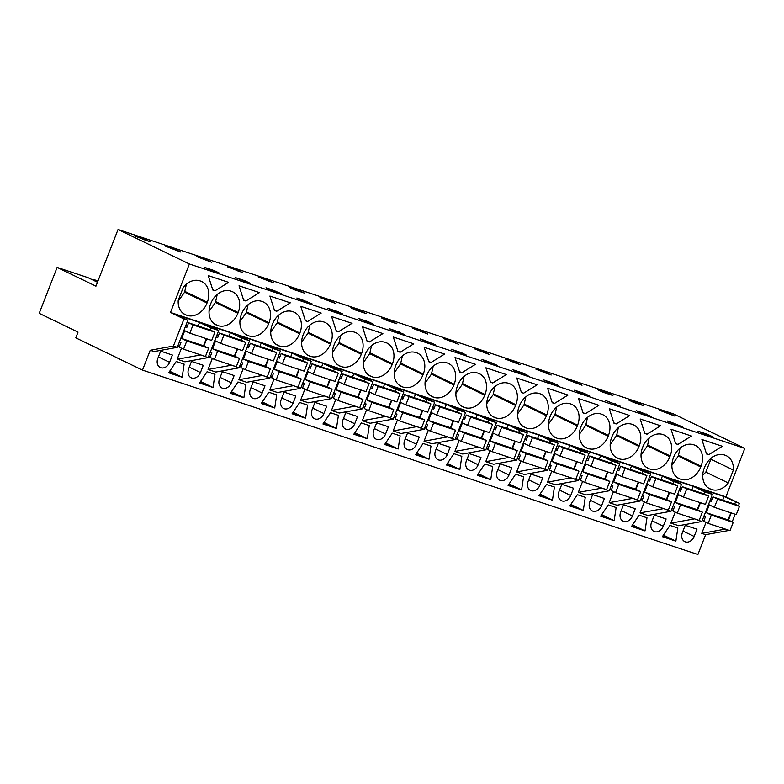 <?xml version="1.0" encoding="UTF-8"?>
<svg xmlns="http://www.w3.org/2000/svg" width="784" height="784" viewBox="0 0 784 784"><rect width="100%" height="100%" fill="white"/><g stroke="black" fill="none" stroke-linecap="round" stroke-linejoin="round"><path stroke-width="1.18" d="M57.114 267.403L95.942 286.18L118.051 229.487L189.385 263.983L170.491 312.453L183.975 318.97L173.411 346.067L150.214 350.272L142.482 370.107L75.793 337.855L78.028 332.132L39.2 313.345L57.114 267.403L87.975 277.644L97.481 282.24M183.975 318.97L187.856 320.264L177.292 347.351L173.411 346.067M198.156 325.977L199.548 322.42L210.945 327.928L218.716 330.505L208.152 357.602L200.459 354.819M229.016 336.218L230.408 332.661L207.319 324.997L218.716 330.505M230.408 332.661L241.795 338.169L249.577 340.756L239.012 367.843L231.309 365.06M259.876 346.459L261.258 342.902L238.179 335.238L249.577 340.756M261.258 342.902L272.656 348.419L280.427 350.997L269.863 378.094L262.17 375.311M290.727 356.71L292.118 353.153L269.039 345.489L280.427 350.997M292.118 353.153L303.506 358.66L311.287 361.238L300.723 388.335L293.03 385.552M321.587 366.951L322.979 363.394L299.89 355.73L311.287 361.238M322.979 363.394L334.366 368.901L342.138 371.489L331.583 398.576L323.88 395.793M352.447 377.202L353.829 373.635L330.75 365.981L342.138 371.489M353.829 373.635L365.226 379.152L372.998 381.73L362.433 408.827L354.74 406.043M383.298 387.443L384.689 383.886L361.61 376.222L372.998 381.73M384.689 383.886L396.077 389.393L403.858 391.98L393.294 419.068L385.601 416.284M414.158 397.684L415.54 394.127L392.461 386.463L403.858 391.98M415.54 394.127L426.937 399.644L434.708 402.221L424.144 429.318L416.451 426.535M445.018 407.935L446.4 404.377L423.321 396.714L434.708 402.221M446.4 404.377L457.797 409.885L465.569 412.462L455.004 439.559L447.311 436.776M475.868 418.176L477.26 414.618L454.171 406.955L465.569 412.462M477.26 414.618L488.648 420.126L496.429 422.713L485.864 449.8L478.162 447.017M506.729 428.427L508.11 424.859L485.031 417.196L496.429 422.713M508.11 424.859L519.508 430.377L527.279 432.954L516.715 460.051L509.022 457.268M537.579 438.668L538.971 435.11L515.892 427.447L527.279 432.954M538.971 435.11L550.368 440.618L558.139 443.205L547.575 470.292L539.882 467.509M568.439 448.909L569.831 445.351L546.742 437.688L558.139 443.205M569.831 445.351L581.218 450.869L589 453.446L578.435 480.543L570.732 477.76M599.299 459.159L600.681 455.602L577.602 447.938L589 453.446M600.681 455.602L612.079 461.11L619.85 463.687L609.286 490.784L601.593 488.001M630.15 469.4L631.541 465.843L608.462 458.179L619.85 463.687M631.541 465.843L642.929 471.351L650.71 473.938L640.146 501.025L632.453 498.242M661.01 479.651L662.402 476.084L639.313 468.42L650.71 473.938M662.402 476.084L673.789 481.601L681.561 484.179L671.006 511.276L663.303 508.493M691.87 489.892L693.252 486.335L670.173 478.671L681.561 484.179M693.252 486.335L704.649 491.842L712.421 494.43L701.856 521.517L694.163 518.734M722.721 500.133L724.112 496.576L701.033 488.912L712.421 494.43M724.112 496.576L739.39 503.377L738.42 505.856M170.491 312.453L725.906 496.86L739.39 503.377M199.548 322.42L176.469 314.756L187.856 320.264M189.385 263.983L744.8 448.389L725.906 496.86M183.505 313.639L186.504 315.178A18.061 14.034 115.8 0 1 185.191 314.649A18.061 14.034 115.8 0 1 178.223 300.35L183.27 287.405A18.061 14.034 115.8 0 1 199.891 280.839L200.498 281.035A18.061 14.034 115.8 0 1 201.821 281.574A18.061 14.034 115.8 0 1 207.319 302.261L207.025 303.026L184.603 292.187L186.406 284.151M187.111 315.384A18.061 14.034 115.8 0 0 207.025 303.026M707.638 454.328L706.531 453.965L701.886 439.491L722.309 446.272L708.736 454.691L707.638 454.328M424.173 347.283L444.606 354.064L431.024 362.492L429.926 362.13L428.828 361.757L424.173 347.283M367.108 341.265L362.463 326.801L382.886 333.582L369.313 342L367.108 341.265M337.786 364.864L340.785 366.402A18.061 14.034 115.8 0 1 339.472 365.873A18.061 14.034 115.8 0 1 333.974 345.176L334.268 344.411A18.061 14.034 115.8 0 1 354.172 332.063L354.78 332.259A18.061 14.034 115.8 0 1 356.103 332.798A18.061 14.034 115.8 0 1 361.6 353.486L361.306 354.25L338.864 343.402L340.668 335.395M341.393 366.608A18.061 14.034 115.8 0 0 361.306 354.25M403.535 340.432L413.746 343.823L400.173 352.241L397.968 351.516L393.323 337.042L403.535 340.432M453.877 384.993L454.171 384.229A18.061 14.034 115.8 0 0 448.673 363.531A18.061 14.034 115.8 0 0 447.35 363.002L446.743 362.796A18.061 14.034 115.8 0 0 426.839 375.154L426.535 375.908A18.061 14.034 115.8 0 0 432.043 396.606A18.061 14.034 115.8 0 0 433.356 397.135L433.964 397.341A18.061 14.034 115.8 0 0 453.877 384.993L431.435 374.135L433.238 366.128M423.017 374.742L423.311 373.978A18.061 14.034 115.8 0 0 417.813 353.29A18.061 14.034 115.8 0 0 416.5 352.751L415.892 352.555A18.061 14.034 115.8 0 0 395.979 364.903L395.685 365.667A18.061 14.034 115.8 0 0 401.183 386.365A18.061 14.034 115.8 0 0 402.496 386.894L403.103 387.1A18.061 14.034 115.8 0 0 423.017 374.742L400.585 363.894L402.378 355.877M331.603 316.55L352.036 323.331L338.453 331.759L336.258 331.024L331.603 316.55M368.647 375.105L371.645 376.653A18.061 14.034 115.8 0 1 370.322 376.114A18.061 14.034 115.8 0 1 364.825 355.426L365.128 354.662A18.061 14.034 115.8 0 1 385.032 342.304L385.64 342.51A18.061 14.034 115.8 0 1 386.953 343.039A18.061 14.034 115.8 0 1 392.461 363.737L392.157 364.501L369.725 353.643L371.528 345.636M372.253 376.849A18.061 14.034 115.8 0 0 392.157 364.501M300.752 306.309L321.175 313.09L307.602 321.509L305.397 320.783L300.752 306.309M268.736 323.518L269.03 322.753A18.061 14.034 115.8 0 0 263.532 302.065A18.061 14.034 115.8 0 0 262.219 301.526L261.611 301.33A18.061 14.034 115.8 0 0 241.697 313.678L241.403 314.443A18.061 14.034 115.8 0 0 246.901 335.14A18.061 14.034 115.8 0 0 248.214 335.67L248.822 335.875A18.061 14.034 115.8 0 0 268.736 323.518L246.294 312.669L248.097 304.653M243.687 300.292L239.032 285.817L259.465 292.599L245.892 301.017L243.687 300.292M237.875 313.277L238.179 312.512A18.061 14.034 115.8 0 0 232.672 291.815A18.061 14.034 115.8 0 0 231.358 291.285L230.751 291.08A18.061 14.034 115.8 0 0 210.837 303.437L210.543 304.202A18.061 14.034 115.8 0 0 216.041 324.89A18.061 14.034 115.8 0 0 217.364 325.429L217.972 325.625A18.061 14.034 115.8 0 0 237.875 313.277L215.443 302.418L217.246 294.412M276.742 311.268L274.537 310.533L269.892 296.058L290.315 302.84L276.742 311.268L274.41 310.141M306.936 354.623L309.935 356.161A18.061 14.034 115.8 0 1 308.612 355.622A18.061 14.034 115.8 0 1 303.114 334.935L303.408 334.17A18.061 14.034 115.8 0 1 323.322 321.812L323.929 322.018A18.061 14.034 115.8 0 1 325.242 322.557A18.061 14.034 115.8 0 1 330.74 343.245L330.446 344.009L308.014 333.161L309.817 325.144M310.533 356.357A18.061 14.034 115.8 0 0 330.446 344.009M279.075 345.92L279.682 346.116A18.061 14.034 115.8 0 0 299.586 333.768L299.89 333.004A18.061 14.034 115.8 0 0 294.392 312.306A18.061 14.034 115.8 0 0 293.069 311.777L292.461 311.571A18.061 14.034 115.8 0 0 272.558 323.929L272.254 324.684A18.061 14.034 115.8 0 0 277.752 345.381A18.061 14.034 115.8 0 0 279.075 345.92L276.517 344.676M521.389 392.49L516.744 378.025L537.167 384.807L523.594 393.225L521.389 392.49M465.245 360.924L475.457 364.315L461.884 372.733L459.679 372.008L455.034 357.533L465.245 360.924M671.026 429.25L691.459 436.031L677.876 444.45L676.778 444.087L675.681 443.715L671.026 429.25M616.165 423.958L613.96 423.233L609.315 408.758L629.738 415.54L616.165 423.958L613.833 422.831M587.637 448.36L588.245 448.566A18.061 14.034 115.8 0 0 608.159 436.208L608.453 435.453A18.061 14.034 115.8 0 0 602.955 414.756A18.061 14.034 115.8 0 0 601.642 414.226L601.034 414.021A18.061 14.034 115.8 0 0 581.12 426.378L580.826 427.133A18.061 14.034 115.8 0 0 586.324 447.831A18.061 14.034 115.8 0 0 587.637 448.36L585.089 447.125M644.82 433.474L640.175 418.999L660.598 425.781L647.025 434.209L644.82 433.474M677.209 477.554L680.208 479.102A18.061 14.034 115.8 0 1 678.895 478.563A18.061 14.034 115.8 0 1 673.397 457.876L673.691 457.111A18.061 14.034 115.8 0 1 693.595 444.753L694.203 444.959A18.061 14.034 115.8 0 1 695.526 445.488A18.061 14.034 115.8 0 1 701.023 466.186L700.729 466.95L678.287 456.092L680.091 448.085M680.816 479.298A18.061 14.034 115.8 0 0 700.729 466.95M646.359 467.313L649.348 468.852A18.061 14.034 115.8 0 1 648.035 468.322A18.061 14.034 115.8 0 1 642.537 447.625L642.831 446.86A18.061 14.034 115.8 0 1 662.745 434.512L663.352 434.708A18.061 14.034 115.8 0 1 664.665 435.247A18.061 14.034 115.8 0 1 670.163 455.935L669.869 456.7L647.437 445.851L649.24 437.844M649.956 469.057A18.061 14.034 115.8 0 0 669.869 456.7M584.207 413.354L583.11 412.982L578.455 398.507L598.888 405.289L585.315 413.717L584.207 413.354M618.498 458.611L619.105 458.807A18.061 14.034 115.8 0 0 639.009 446.459L639.313 445.694A18.061 14.034 115.8 0 0 633.815 425.006A18.061 14.034 115.8 0 0 632.492 424.467L631.884 424.262A18.061 14.034 115.8 0 0 611.981 436.619L611.677 437.384A18.061 14.034 115.8 0 0 617.175 458.072A18.061 14.034 115.8 0 0 618.498 458.611L615.94 457.376M553.357 403.103L552.25 402.741L547.604 388.266L568.028 395.048L554.455 403.466L553.357 403.103M492.068 416.088L495.067 417.627A18.061 14.034 115.8 0 1 493.753 417.098A18.061 14.034 115.8 0 1 488.256 396.4L488.55 395.636A18.061 14.034 115.8 0 1 508.463 383.288L509.071 383.484A18.061 14.034 115.8 0 1 510.384 384.023A18.061 14.034 115.8 0 1 515.882 404.711L515.588 405.475L493.146 394.626L494.949 386.62M495.674 417.833A18.061 14.034 115.8 0 0 515.588 405.475M492.744 382.984L490.539 382.249L485.894 367.774L506.317 374.556L492.744 382.984L490.412 381.857M461.217 405.847L464.216 407.386A18.061 14.034 115.8 0 1 462.893 406.847A18.061 14.034 115.8 0 1 457.395 386.159L457.689 385.395A18.061 14.034 115.8 0 1 477.603 373.037L478.211 373.243A18.061 14.034 115.8 0 1 479.524 373.782A18.061 14.034 115.8 0 1 485.031 394.47L484.728 395.234L462.295 384.376L464.099 376.369M464.824 407.582A18.061 14.034 115.8 0 0 484.728 395.234M553.788 436.58L556.787 438.119A18.061 14.034 115.8 0 1 555.464 437.59A18.061 14.034 115.8 0 1 549.966 416.892L550.26 416.128A18.061 14.034 115.8 0 1 570.174 403.78L570.781 403.976A18.061 14.034 115.8 0 1 572.095 404.515A18.061 14.034 115.8 0 1 577.592 425.202L577.298 425.967L554.866 415.118L556.669 407.102M557.395 438.325A18.061 14.034 115.8 0 0 577.298 425.967M522.928 426.329L525.927 427.878A18.061 14.034 115.8 0 1 524.614 427.339A18.061 14.034 115.8 0 1 519.106 406.651L519.41 405.887A18.061 14.034 115.8 0 1 539.314 393.529L539.921 393.735A18.061 14.034 115.8 0 1 541.244 394.264A18.061 14.034 115.8 0 1 546.742 414.961L546.438 415.726L524.006 404.867L525.809 396.861M526.534 428.074A18.061 14.034 115.8 0 0 546.438 415.726M228.605 282.358L215.032 290.776L213.934 290.413L212.827 290.041L208.181 275.576L228.605 282.358M708.07 487.805L711.068 489.343A18.061 14.034 115.8 0 1 709.745 488.814A18.061 14.034 115.8 0 1 704.248 468.117L704.551 467.352A18.061 14.034 115.8 0 1 724.455 455.004L725.063 455.2A18.061 14.034 115.8 0 1 726.376 455.739A18.061 14.034 115.8 0 1 733.344 470.037L728.297 482.983L705.825 472.115L710.872 459.169L733.344 470.037M711.676 489.549A18.061 14.034 115.8 0 0 728.297 482.983M118.051 229.487L673.466 413.893L744.8 448.389M145.148 239.473L150.028 241.835L134.828 236.043L145.148 239.473L144.893 240.12M708.266 435.404L698.005 431.18L707.844 434.454L713.195 437.041L708.266 435.404M422.86 331.671L427.741 334.033L412.531 328.241L422.86 331.671L422.605 332.328M299.429 290.688L304.319 293.049L293.99 289.629L289.11 287.267L299.429 290.688L299.174 291.344M425.212 340.619L435.483 344.833L425.643 341.569L420.293 338.982L425.212 340.619M394.352 330.368L404.622 334.592L394.783 331.318L389.432 328.741L394.352 330.368M361.15 311.179L366.03 313.541L355.701 310.111L350.82 307.749L361.15 311.179L360.895 311.836M327.722 308.249L337.561 311.513L342.912 314.1L333.073 310.836L327.722 308.249M330.289 300.938L335.17 303.3L319.96 297.508L330.289 300.938L330.035 301.595M268.579 280.447L273.459 282.808L258.25 277.017L268.579 280.447L268.324 281.103M206.868 259.955L211.749 262.317L196.539 256.525L206.868 259.955L206.604 260.611M250.341 283.367L235.151 277.516L244.99 280.78L250.341 283.367M176.008 249.714L180.888 252.076L165.679 246.284L176.008 249.714L175.753 250.37M301.791 299.635L312.052 303.859L302.212 300.586L296.871 297.998L301.791 299.635M270.931 289.394L281.201 293.608L271.362 290.345L266.011 287.757L270.931 289.394M237.719 270.206L242.599 272.567L227.399 266.776L237.719 270.206L237.464 270.862M368.421 321.754L373.772 324.341L368.852 322.714L358.582 318.49L368.421 321.754L368.137 322.479M484.571 352.163L489.451 354.525L474.251 348.733L484.571 352.163L484.316 352.82M460.992 352.496L451.153 349.223L461.413 353.447L466.333 355.083L460.992 352.496L460.708 353.212M638.852 403.388L643.742 405.749L633.413 402.319L628.533 399.958L638.852 403.388L638.597 404.044M546.291 372.655L551.172 375.017L535.962 369.225L546.291 372.655L546.027 373.311M672.064 422.576L682.335 426.79L672.496 423.527L667.145 420.939L672.064 422.576M641.214 412.325L651.475 416.549L641.635 413.286L636.285 410.698L641.214 412.325M608.002 393.137L612.882 395.499L602.553 392.078L597.673 389.717L608.002 393.137L607.747 393.793M574.574 390.207L584.413 393.47L589.764 396.057L579.925 392.794L574.574 390.207M577.142 382.896L582.022 385.258L566.812 379.466L577.142 382.896L576.887 383.552M515.431 362.404L520.311 364.766L505.102 358.974L515.431 362.404L515.176 363.061M453.72 341.912L458.601 344.274L443.391 338.492L453.72 341.912L453.466 342.569M486.923 361.101L497.193 365.324L487.354 362.061L482.003 359.474L486.923 361.101M553.563 383.229L543.724 379.956L549.065 382.543L558.904 385.816L553.563 383.229L553.279 383.944M528.053 375.565L518.214 372.302L512.863 369.715L522.703 372.978L528.053 375.565M605.434 400.448L620.624 406.308L605.434 400.448M214.14 270.539L219.481 273.116L209.642 269.853L204.301 267.266L214.14 270.539L213.856 271.254M669.712 413.629L674.593 415.99L659.383 410.199L669.712 413.629L669.458 414.285M392 321.43L396.89 323.792L386.561 320.362L381.681 318L392 321.43L391.745 322.087M92.63 279.898L93.227 279.388L97.98 280.966M142.482 370.107L697.897 554.513L705.629 534.678L701.749 533.385L706.041 522.36M150.214 350.272L154.105 351.555L177.292 347.351M675.191 512.119L670.888 523.144L678.66 525.721L701.856 521.517M644.33 501.868L640.028 512.893L647.809 515.48L671.006 511.276M613.47 491.627L609.178 502.652L616.949 505.229L640.146 501.025M582.62 481.386L578.318 492.401L586.099 494.988L609.286 490.784M551.76 471.135L547.467 482.16L555.239 484.737L578.435 480.543M520.899 460.894L516.607 471.919L524.378 474.496L547.575 470.292M490.049 450.653L485.747 461.668L493.528 464.255L516.715 460.051M459.189 440.402L454.896 451.427L462.668 454.005L485.864 449.8M428.338 430.161L424.036 441.176L431.808 443.764L455.004 439.559M397.478 419.91L393.176 430.935L400.957 433.513L424.144 429.318M366.618 409.669L362.326 420.694L370.097 423.272L393.294 419.068M335.768 399.428L331.465 410.444L339.237 413.031L362.433 408.827M304.907 389.178L300.615 400.203L308.386 402.78L331.583 398.576M274.047 378.937L269.755 389.952L277.526 392.539L300.723 388.335M243.197 368.686L238.895 379.711L246.676 382.288L269.863 378.094M212.337 358.445L208.044 369.47L215.816 372.047L239.012 367.843M181.476 348.204L177.184 359.219L184.955 361.806L208.152 357.602M169.589 362.306A7.948 6.174 115.8 0 1 160.25 367.5A7.948 6.174 115.8 0 1 157.829 358.396L160.651 351.144L172.411 355.054L169.589 362.306L158.417 356.896M669.124 538.931L662.372 536.687L669.938 525.407L677.837 528.034L675.867 541.166L669.124 538.931M191.512 361.395L188.689 368.647A7.948 6.174 115.8 0 0 191.11 377.751A7.948 6.174 115.8 0 0 200.449 372.547L203.272 365.295L191.512 361.395M250.4 389.129A7.948 6.174 115.8 0 0 252.82 398.233A7.948 6.174 115.8 0 0 262.16 393.039L264.982 385.787L253.222 381.886L250.4 389.129M281.26 399.379A7.948 6.174 115.8 0 0 283.671 408.484A7.948 6.174 115.8 0 0 293.02 403.28L295.842 396.028L284.082 392.127L281.26 399.379M307.553 405.093L305.593 418.235L292.099 413.756L299.655 402.466L307.553 405.093M345.793 412.619L342.971 419.871A7.948 6.174 115.8 0 0 345.391 428.975A7.948 6.174 115.8 0 0 354.731 423.772L357.553 416.52L345.793 412.619M391.412 446.723L384.67 444.489L392.225 433.199L400.124 435.826L398.164 448.967L391.412 446.723M466.392 460.845A7.948 6.174 115.8 0 0 468.812 469.949A7.948 6.174 115.8 0 0 478.152 464.755L480.984 457.503L469.224 453.593L466.392 460.845M515.647 474.183L523.555 476.809L521.585 489.951L508.091 485.463L515.647 474.183M490.735 479.7L477.24 475.222L484.796 463.942L492.695 466.558L490.735 479.7L478.269 473.673M583.306 510.433L569.801 505.954L577.367 494.675L585.266 497.301L583.306 510.433L570.84 504.406M573.555 488.236L570.723 495.488A7.948 6.174 115.8 0 1 561.383 500.682A7.948 6.174 115.8 0 1 558.963 491.578L561.795 484.336L573.555 488.236M620.673 512.07A7.948 6.174 115.8 0 0 623.094 521.174A7.948 6.174 115.8 0 0 632.433 515.98L635.265 508.728L623.505 504.818L620.673 512.07M607.414 518.44L600.662 516.205L608.217 504.916L616.126 507.542L614.156 520.684L607.414 518.44M654.366 515.068L651.533 522.32A7.948 6.174 115.8 0 0 653.954 531.425A7.948 6.174 115.8 0 0 663.293 526.221L666.126 518.969L654.366 515.068M645.016 530.925L646.976 517.783L639.078 515.166L631.522 526.446L645.016 530.925L632.551 524.898M175.42 375.017L168.668 372.772L176.224 361.493L184.132 364.109L182.162 377.251L175.42 375.017M234.132 375.546L222.372 371.636L219.54 378.888A7.948 6.174 115.8 0 0 221.96 387.992A7.948 6.174 115.8 0 0 231.3 382.788L234.132 375.546M272.744 393.539L276.703 394.852L274.733 407.984L261.239 403.505L268.794 392.225L272.744 393.539M245.843 384.601L243.883 397.743L230.388 393.264L237.944 381.984L245.843 384.601M330.515 412.717L338.414 415.334L336.444 428.476L322.949 423.997L330.515 412.717M312.11 409.62A7.948 6.174 115.8 0 0 314.531 418.725A7.948 6.174 115.8 0 0 323.87 413.531L326.703 406.279L314.943 402.368L312.11 409.62M376.653 422.86L373.821 430.112A7.948 6.174 115.8 0 0 376.242 439.216A7.948 6.174 115.8 0 0 385.581 434.013L388.413 426.77L376.653 422.86M365.315 424.271L369.264 425.585L367.304 438.726L353.809 434.238L361.365 422.958L365.315 424.271M419.264 437.011L407.504 433.111L404.681 440.353A7.948 6.174 115.8 0 0 407.102 449.457A7.948 6.174 115.8 0 0 416.441 444.263L419.264 437.011M459.875 469.459L461.835 456.317L453.936 453.691L446.38 464.981L459.875 469.459L447.419 463.432M427.035 444.763L430.984 446.076L429.015 459.208L415.52 454.73L423.086 443.45L427.035 444.763M438.364 443.352L435.541 450.604A7.948 6.174 115.8 0 0 437.962 459.708A7.948 6.174 115.8 0 0 447.301 454.504L450.124 447.252L438.364 443.352M497.252 471.096A7.948 6.174 115.8 0 0 499.673 480.2A7.948 6.174 115.8 0 0 509.012 474.996L511.834 467.744L500.074 463.844L497.252 471.096M528.112 481.337A7.948 6.174 115.8 0 0 530.533 490.441A7.948 6.174 115.8 0 0 539.872 485.237L542.695 477.995L530.935 474.085L528.112 481.337M545.693 497.948L538.951 495.713L546.507 484.424L554.406 487.05L552.446 500.192L545.693 497.948M592.645 494.577L589.823 501.829A7.948 6.174 115.8 0 0 592.243 510.933A7.948 6.174 115.8 0 0 601.583 505.729L604.405 498.477L592.645 494.577M694.154 536.462A7.948 6.174 115.8 0 1 684.814 541.666A7.948 6.174 115.8 0 1 682.394 532.561L685.216 525.309L696.976 529.22L694.154 536.462L682.972 531.062M211.033 373.047L214.983 374.36L213.023 387.502L199.528 383.013L207.084 371.734L211.033 373.047M210.945 327.928L210.151 329.956M206.711 338.786L203.918 345.94M210.298 356.583L208.75 356.073M241.795 338.169L241.002 340.197M237.562 349.027L234.769 356.191M208.044 369.47L231.231 365.266M241.158 366.834L239.61 366.314M272.656 348.419L271.862 350.448M268.422 359.278L265.629 366.432M238.895 379.711L262.091 375.507M272.009 377.075L270.46 376.565M303.506 358.66L302.722 360.689M299.272 369.519L296.489 376.683M269.755 389.952L292.951 385.757M302.869 387.316L301.321 386.806M334.366 368.901L333.572 370.93M330.133 379.76L327.34 386.924M300.615 400.203L323.802 395.998M333.729 397.566L332.171 397.047M365.226 379.152L364.433 381.181M360.993 390.011L358.2 397.165M331.465 410.444L354.662 406.239M364.58 407.807L363.031 407.298M396.077 389.393L395.293 391.422M391.843 400.252L389.06 407.415M362.326 420.694L385.512 416.49M395.44 418.058L393.891 417.539M426.937 399.644L426.143 401.673M422.703 410.502L419.91 417.656M393.176 430.935L416.373 426.731M426.29 428.299L424.742 427.78M457.797 409.885L457.003 411.914M453.564 420.743L450.771 427.907M424.036 441.176L447.233 436.982M457.15 438.54L455.602 438.031M488.648 420.126L487.864 422.155M484.414 430.984L481.621 438.148M454.896 451.427L478.083 447.223M488.011 448.791L486.462 448.272M519.508 430.377L518.714 432.405M515.274 441.235L512.481 448.389M485.747 461.668L508.943 457.464M518.861 459.032L517.313 458.522M550.368 440.618L549.574 442.646M546.134 451.476L543.341 458.64M516.607 471.919L539.804 467.715M549.721 469.283L548.173 468.763M581.218 450.869L580.425 452.897M576.985 461.727L574.192 468.881M547.467 482.16L570.654 477.956M580.581 479.524L579.033 479.004M612.079 461.11L611.285 463.138M607.845 471.968L605.052 479.122M578.318 492.401L601.514 488.207M611.432 489.765L609.883 489.255M642.929 471.351L642.145 473.379M638.695 482.209L635.912 489.373M609.178 502.652L632.374 498.448M642.292 500.016L640.744 499.496M673.789 481.601L672.995 483.63M669.556 492.46L666.763 499.614M640.028 512.893L663.225 508.689M673.152 510.257L671.594 509.747M704.649 491.842L703.856 493.871M700.416 502.701L697.623 509.865M670.888 523.144L694.085 518.939M704.003 520.507L702.454 519.988M735.5 502.093L734.716 504.122M731.266 512.952L728.483 520.106M725.014 528.984L728.826 530.474L705.629 534.678M701.749 533.385L724.935 529.18M735.157 514.235L732.168 521.889M179.438 346.342L177.89 345.822M177.184 359.219L200.381 355.015M184.603 292.187L178.174 301.223M708.736 454.691L706.404 453.564M431.024 362.492L428.701 361.365M369.313 342L366.981 340.873M338.864 343.402L332.465 352.428M400.173 352.241L397.841 351.114M431.435 374.135L425.036 383.16M400.585 363.894L394.176 372.919M338.453 331.759L336.13 330.632M369.725 353.643L363.315 362.669M307.602 321.509L305.27 320.382M246.294 312.669L239.894 321.695M245.892 301.017L243.559 299.89M215.443 302.418L209.034 311.444M308.014 333.161L301.605 342.187M299.586 333.768L277.154 322.91L278.957 314.903M277.154 322.91L270.745 331.936M523.594 393.225L521.262 392.098M461.884 372.733L459.551 371.606M677.876 444.45L675.553 443.323M608.159 436.208L585.717 425.359L587.52 417.353M585.717 425.359L579.317 434.385M647.025 434.209L644.693 433.082M678.287 456.092L671.888 465.118M647.437 445.851L641.028 454.877M585.315 413.717L582.982 412.59M639.009 446.459L616.577 435.6L618.38 427.594M616.577 435.6L610.168 444.636M554.455 403.466L552.122 402.339M493.146 394.626L486.746 403.652M462.295 384.376L455.886 393.411M554.866 415.118L548.457 424.144M524.006 404.867L517.597 413.893M215.032 290.776L212.699 289.649M710.872 459.169L710.921 458.356M705.825 472.115L702.738 475.32M707.844 434.454L707.56 435.169M430.132 342.245L429.857 342.971M399.281 332.004L398.997 332.72M337.561 311.513L337.287 312.228M244.99 280.78L244.716 281.495M306.711 301.272L306.426 301.987M275.85 291.021L275.566 291.746M676.984 424.203L676.71 424.928M646.134 413.962L645.849 414.677M584.413 393.47L584.139 394.195M491.842 362.737L491.568 363.453M522.703 372.978L522.418 373.703M615.273 403.721L614.989 404.436M97.735 281.574L93.227 279.388M663.058 536.138L663.264 535.364M662.803 536.06L668.928 538.089L663.352 535.394M385.091 443.852L391.216 445.89L385.552 443.156M385.346 443.94L385.64 443.185M354.231 433.611L360.366 435.639L354.701 432.915M354.486 433.689L354.78 432.944M292.52 413.119L298.645 415.148L292.991 412.423M292.775 413.197L293.069 412.453M200.204 382.465L200.42 381.69M199.949 382.386L206.074 384.415L200.498 381.72M261.67 402.868L267.795 404.907L262.13 402.182M261.925 402.956L262.209 402.212M230.81 392.627L236.935 394.666L231.27 391.931M231.064 392.715L231.358 391.961M323.635 423.448L323.929 422.694L329.505 425.398L323.38 423.36M415.951 454.093L422.076 456.131L416.412 453.407M416.206 454.181L416.5 453.436M631.943 525.809L638.068 527.848L632.404 525.113M632.198 525.897L632.492 525.143M601.093 515.568L607.218 517.597L601.553 514.872M601.348 515.647L601.632 514.902M539.372 495.076L545.497 497.115L539.843 494.381M539.627 495.165L539.921 494.41M446.802 464.344L452.936 466.372L447.272 463.648M447.056 464.422L447.35 463.677M508.522 484.835L514.647 486.864L508.983 484.14M508.777 484.914L509.061 484.169M477.917 474.673L478.122 473.889M477.662 474.585L483.787 476.623L478.211 473.918M570.233 505.317L576.358 507.356L570.693 504.631M570.487 505.406L570.781 504.661M169.354 372.224L169.638 371.469L175.224 374.174L169.099 372.135M675.867 541.166L663.411 535.149M305.593 418.235L293.128 412.208M398.164 448.967L385.699 442.94M521.585 489.951L509.13 483.924M614.156 520.684L601.7 514.657M182.162 377.251L169.707 371.224M274.733 407.984L262.277 401.957M243.883 397.743L231.417 391.716M336.444 428.476L323.988 422.449M367.304 438.726L354.848 432.699M429.015 459.208L416.559 453.181M552.446 500.192L539.99 494.165M213.023 387.502L200.567 381.475M193.031 324.939L189.826 333.18L211.69 340.442L214.904 332.2L193.031 324.939L188.621 322.802L186.837 327.389L185.357 326.673M179.467 341.785L180.937 342.5L179.154 347.077L183.574 349.213L205.437 356.475L208.652 348.233L186.788 340.971L183.574 349.213M189.826 333.18L184.71 330.701L181.672 338.502L186.788 340.971M188.621 322.802L210.484 330.064L214.904 332.2M185.926 325.223L187.474 325.732M181.672 338.502L203.536 345.764L208.652 348.233M206.31 338.649L203.536 345.764M223.891 335.189L220.676 343.421L242.55 350.683L245.755 342.451L223.891 335.189L219.471 333.053L217.687 337.63L216.217 336.914M210.328 352.026L211.798 352.741L210.014 357.318L214.434 359.454L236.298 366.716L239.512 358.474L217.638 351.222L214.434 359.454M220.676 343.421L215.561 340.952L212.523 348.743L217.638 351.222M219.471 333.053L241.345 340.315L245.755 342.451M216.786 335.464L218.334 335.983M212.523 348.743L234.396 356.005L239.512 358.474M237.16 348.9L234.396 356.005M254.751 345.43L251.537 353.672L273.4 360.934L276.615 352.692L254.751 345.43L250.331 343.294L248.548 347.871L247.078 347.165M241.178 362.277L242.658 362.982L240.864 367.569L245.284 369.705L267.158 376.957L270.362 368.725L248.499 361.463L245.284 369.705M251.537 353.672L246.421 351.193L243.383 358.994L248.499 361.463M250.331 343.294L272.195 350.556L276.615 352.692M247.636 345.705L249.185 346.224M243.383 358.994L265.247 366.246L270.362 368.725M268.02 359.141L265.247 366.246M285.601 355.681L282.397 363.913L304.261 371.175L307.475 362.933L285.601 355.681L281.191 353.535L279.398 358.121L277.928 357.406M272.038 372.518L273.508 373.233L271.725 377.81L276.144 379.946L298.008 387.208L301.223 378.966L279.359 371.704L276.144 379.946M282.397 363.913L277.281 361.444L274.243 369.235L279.359 371.704M281.191 353.535L303.055 360.797L307.475 362.933M278.496 355.956L280.045 356.465M274.243 369.235L296.107 376.496L301.223 378.966M298.88 369.391L296.107 376.496M316.462 365.922L313.247 374.154L335.121 381.416L338.325 373.184L316.462 365.922L312.042 363.786L310.258 368.362L308.788 367.647M302.898 382.759L304.368 383.474L302.585 388.051L306.995 390.187L328.868 397.449L332.083 389.217L310.209 381.955L306.995 390.187M313.247 374.154L308.132 371.685L305.094 379.476L310.209 381.955M312.042 363.786L333.915 371.048L338.325 373.184M309.357 366.197L310.905 366.716M305.094 379.476L326.967 386.737L332.083 389.217M329.731 379.632L326.967 386.737M347.322 376.163L344.107 384.405L365.971 391.667L369.186 383.425L347.322 376.163L342.902 374.027L341.118 378.613L339.639 377.898M333.749 393.009L335.229 393.715L333.435 398.301L337.855 400.438L359.719 407.7L362.933 399.458L341.069 392.196L337.855 400.438M344.107 384.405L338.992 381.926L335.954 389.726L341.069 392.196M342.902 374.027L364.766 381.289L369.186 383.425M340.207 376.447L341.755 376.957M335.954 389.726L357.818 396.988L362.933 399.458M360.591 389.873L357.818 396.988M378.172 386.414L374.968 394.646L396.831 401.908L400.046 393.676L378.172 386.414L373.762 384.278L371.969 388.854L370.499 388.139M364.609 403.25L366.079 403.966L364.295 408.542L368.715 410.679L390.579 417.941L393.793 409.699L371.92 402.447L368.715 410.679M374.968 394.646L369.852 392.176L366.814 399.967L371.92 402.447M373.762 384.278L395.626 391.539L400.046 393.676M371.067 386.688L372.616 387.208M366.814 399.967L388.678 407.229L393.793 409.699M391.451 400.124L388.678 407.229M409.032 396.655L405.818 404.897L427.692 412.149L430.896 403.917L409.032 396.655L404.613 394.519L402.829 399.095L401.359 398.39M395.469 413.501L396.939 414.207L395.156 418.793L399.566 420.93L421.439 428.182L424.644 419.95L402.78 412.688L399.566 420.93M405.818 404.897L400.702 402.417L397.664 410.218L402.78 412.688M404.613 394.519L426.476 401.78L430.896 403.917M401.927 396.929L403.476 397.449M397.664 410.218L419.528 417.47L424.644 419.95M422.302 410.365L419.528 417.47M439.893 406.906L436.678 415.138L458.542 422.4L461.756 414.158L439.893 406.906L435.473 404.76L433.689 409.346L432.209 408.631M426.32 423.742L427.79 424.458L426.006 429.034L430.426 431.171L452.29 438.432L455.504 430.191L433.64 422.929L430.426 431.171M436.678 415.138L431.563 412.668L428.525 420.459L433.64 422.929M435.473 404.76L457.337 412.021L461.756 414.158M432.778 407.18L434.326 407.69M428.525 420.459L450.388 427.721L455.504 430.191M453.162 420.616L450.388 427.721M470.743 417.147L467.529 425.379L489.402 432.641L492.607 424.409L470.743 417.147L466.323 415.01L464.54 419.587L463.07 418.872M457.18 433.983L458.65 434.699L456.866 439.275L461.286 441.412L483.15 448.673L486.364 440.441L464.491 433.18L461.286 441.412M467.529 425.379L462.423 422.909L459.375 430.7L464.491 433.18M466.323 415.01L488.197 422.272L492.607 424.409M463.638 417.421L465.186 417.941M459.375 430.7L481.249 437.962L486.364 440.441M484.022 430.857L481.249 437.962M501.603 427.388L498.389 435.63L520.253 442.891L523.467 434.65L501.603 427.388L497.183 425.251L495.4 429.838L493.93 429.122M488.03 444.234L489.51 444.94L487.726 449.526L492.136 451.662L514.01 458.924L517.215 450.682L495.351 443.421L492.136 451.662M498.389 435.63L493.273 433.15L490.235 440.951L495.351 443.421M497.183 425.251L519.047 432.513L523.467 434.65M494.488 427.672L496.047 428.182M490.235 440.951L512.099 448.213L517.215 450.682M514.872 441.098L512.099 448.213M532.454 437.639L529.249 445.871L551.113 453.132L554.327 444.9L532.454 437.639L528.044 435.502L526.26 440.079L524.78 439.363M518.89 454.475L520.36 455.19L518.577 459.767L522.997 461.903L544.86 469.165L548.075 460.923L526.211 453.671L522.997 461.903M529.249 445.871L524.133 443.401L521.095 451.192L526.211 453.671M528.044 435.502L549.907 442.754L554.327 444.9M525.349 437.913L526.897 438.432M521.095 451.192L542.959 458.454L548.075 460.923M545.733 451.349L542.959 458.454M563.314 447.88L560.099 456.121L581.973 463.373L585.178 455.141L563.314 447.88L558.894 445.743L557.11 450.32L555.64 449.614M549.751 464.726L551.221 465.431L549.437 470.018L553.857 472.154L575.721 479.406L578.935 471.174L557.061 463.912L553.857 472.154M560.099 456.121L554.984 453.642L551.946 461.443L557.061 463.912M558.894 445.743L580.768 453.005L585.178 455.141M556.209 448.154L557.757 448.673M551.946 461.443L573.819 468.695L578.935 471.174M576.583 461.59L573.819 468.695M594.174 458.121L590.96 466.362L612.823 473.624L616.038 465.382L594.174 458.121L589.754 455.984L587.971 460.571L586.501 459.855M580.601 474.967L582.081 475.682L580.287 480.259L584.707 482.395L606.581 489.657L609.785 481.415L587.922 474.153L584.707 482.395M590.96 466.362L585.844 463.893L582.806 471.684L587.922 474.153M589.754 455.984L611.618 463.246L616.038 465.382M587.059 458.405L588.608 458.914M582.806 471.684L604.67 478.946L609.785 481.415M607.443 471.831L604.67 478.946M625.024 468.371L621.82 476.603L643.684 483.865L646.898 475.633L625.024 468.371L620.614 466.235L618.821 470.812L617.351 470.096M611.461 485.208L612.931 485.923L611.148 490.5L615.567 492.636L637.431 499.898L640.646 491.666L618.782 484.404L615.567 492.636M621.82 476.603L616.704 474.134L613.666 481.925L618.782 484.404M620.614 466.235L642.478 473.497L646.898 475.633M617.919 468.646L619.468 469.165M613.666 481.925L635.53 489.187L640.646 491.666M638.303 482.082L635.53 489.187M655.885 478.612L652.67 486.854L674.544 494.116L677.748 485.874L655.885 478.612L651.465 476.476L649.681 481.053L648.211 480.347M642.321 495.459L643.791 496.164L642.008 500.751L646.418 502.887L668.291 510.149L671.496 501.907L649.632 494.645L646.418 502.887M652.67 486.854L647.555 484.375L644.517 492.176L649.632 494.645M651.465 476.476L673.338 483.738L677.748 485.874M648.78 478.897L650.328 479.406M644.517 492.176L666.39 499.437L671.496 501.907M669.154 492.323L666.39 499.437M686.745 488.863L683.53 497.095L705.394 504.357L708.609 496.115L686.745 488.863L682.325 486.727L680.541 491.303L679.062 490.588M673.172 505.7L674.642 506.415L672.858 510.992L677.278 513.128L699.142 520.39L702.356 512.148L680.492 504.896L677.278 513.128M683.53 497.095L678.415 494.626L675.377 502.417L680.492 504.896M682.325 486.727L704.189 493.979L708.609 496.115M679.63 489.138L681.178 489.647M675.377 502.417L697.241 509.678L702.356 512.148M700.014 502.573L697.241 509.678M717.595 499.104L714.391 507.346L736.254 514.598L739.469 506.366L717.595 499.104L713.175 496.968L711.392 501.544L709.922 500.839M704.032 515.95L705.502 516.656L703.718 521.233L708.138 523.379L730.002 530.631L733.216 522.399L711.343 515.137L708.138 523.379M714.391 507.346L709.275 504.867L706.227 512.667L711.343 515.137M713.175 496.968L735.049 504.23L739.469 506.366M710.49 499.379L712.039 499.898M706.227 512.667L728.101 519.919L733.216 522.399M730.874 512.814L728.101 519.919M184.897 291.423L207.319 302.261M186.504 315.178L183.946 313.943M339.168 342.637L361.6 353.486M340.785 366.402L338.237 365.168M431.739 373.37L454.171 384.229M430.357 395.597L433.964 397.341M433.356 397.135L430.798 395.9M400.879 363.129L423.311 373.978M399.507 385.356L403.103 387.1M402.496 386.894L399.948 385.659M370.019 352.878L392.461 363.737M371.645 376.653L369.088 375.418M246.597 311.905L269.03 322.753M245.216 334.131L248.822 335.875M248.214 335.67L245.666 334.435M215.737 301.654L238.179 312.512M214.365 323.88L217.972 325.625M217.364 325.429L214.806 324.194M308.308 332.396L330.74 343.245M309.935 356.161L307.377 354.927M276.076 344.372L279.682 346.116M277.448 322.146L299.89 333.004M584.639 446.821L588.245 448.566M586.02 424.595L608.453 435.453M678.591 455.328L701.023 466.186M680.208 479.102L677.66 477.868M647.731 445.087L670.163 455.935M649.348 468.852L646.8 467.617M615.499 457.072L619.105 458.807M616.871 434.846L639.313 445.694M493.45 393.862L515.882 404.711M495.067 417.627L492.519 416.392M462.589 383.621L485.031 394.47M464.216 407.386L461.658 406.151M555.16 414.354L577.592 425.202M556.787 438.119L554.229 436.884M524.3 404.103L546.742 414.961M525.927 427.878L523.369 426.643M711.068 489.343L708.511 488.109M189.267 367.137L200.449 372.547M250.988 387.629L262.16 393.039M281.838 397.88L293.02 403.28M343.549 418.362L354.731 423.772M466.98 459.346L478.152 464.755M559.551 490.078L570.723 495.488M621.261 510.57L632.433 515.98M652.121 520.811L663.293 526.221M220.128 377.388L231.3 382.788M312.698 408.121L323.87 413.531M374.409 428.613L385.581 434.013M405.269 438.854L416.441 444.263M436.12 449.105L447.301 454.504M497.84 469.587L509.012 474.996M528.69 479.837L539.872 485.237M590.411 500.329L601.583 505.729"/></g></svg>
